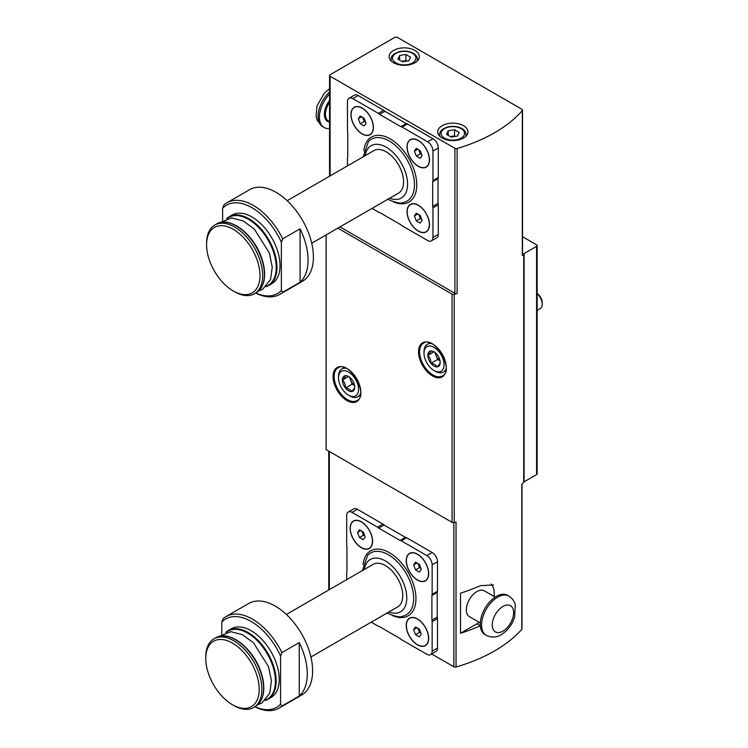 <?xml version="1.0" encoding="UTF-8"?>
<svg xmlns="http://www.w3.org/2000/svg" width="748" height="748" viewBox="0 0 748 748"><rect width="100%" height="100%" fill="white"/><g stroke="black" fill="none" stroke-linecap="round" stroke-linejoin="round"><path stroke-width="1.12" d="M326.109 234.928L326.109 449.623L452.073 522.347A1.889 1.094 0 0 0 454.232 522.553A149.207 86.151 0 0 0 456.037 522.039L456.037 667.001A149.207 86.151 0 0 0 521.777 629.358A1.889 1.094 0 0 0 521.982 628.853L521.982 484.152M521.777 629.358L521.777 484.395A149.207 86.151 0 0 0 523.712 482.123A1.889 1.094 0 0 1 524.086 481.824L536.587 474.606A1.889 1.094 0 0 0 537.148 473.83L537.148 245.587A1.889 1.094 0 0 0 536.587 244.82L522.525 236.695M522.319 110.564A1.889 1.094 0 0 0 522.525 110.078A1.889 1.094 0 0 0 521.973 109.302L397.422 37.4A1.889 1.094 0 0 0 394.757 37.4L330.111 74.716A1.889 1.094 0 0 0 329.559 75.492A1.889 1.094 0 0 0 330.111 76.259L454.915 148.319A1.889 1.094 0 0 0 457.112 148.515A149.207 86.151 0 0 0 522.319 110.564L522.319 255.526A149.207 86.151 0 0 0 523.712 253.881L523.712 482.123M337.844 228.149L452.073 294.104A1.889 1.094 0 0 0 454.232 294.31A149.207 86.151 0 0 0 457.112 293.478A1.889 1.094 0 0 1 454.915 293.281L339.975 226.915M493.437 584.955L480.319 585.684A149.207 86.151 180 0 1 460.525 593.164L460.525 633.257A149.207 86.151 0 0 0 480.291 625.795M417.459 580.083A15.867 9.163 -120 0 0 428.679 573.613A15.867 9.163 -120 0 0 417.459 554.175A15.867 9.163 -120 0 0 406.239 560.654A15.867 9.163 -120 0 0 417.459 580.083M371.232 622.177L377.562 625.833A3.777 2.179 -120 0 0 378.731 626.198L400.096 638.54A3.777 2.179 -120 0 0 401.265 639.512L426.809 654.266A7.555 4.366 -120 0 0 430.586 654.64A7.555 4.366 -120 0 0 432.148 651.181L432.148 621.682A3.777 2.179 -120 0 0 431.886 620.186L431.886 595.511A3.777 2.179 -120 0 0 432.148 594.314L432.148 564.815A7.555 4.366 -120 0 0 426.809 555.568L401.265 540.813A3.777 2.179 -120 0 0 400.096 540.458L378.731 528.116A3.777 2.179 -120 0 0 377.562 527.134L352.018 512.389A7.555 4.366 -120 0 0 348.241 512.015A7.555 4.366 -120 0 0 346.679 515.475L346.679 544.974A3.777 2.179 -120 0 0 346.941 546.47L346.941 571.145A3.777 2.179 -120 0 0 346.679 572.332L346.679 579.644M361.368 547.704A15.867 9.163 -120 0 0 372.588 541.225A15.867 9.163 -120 0 0 361.368 521.795A15.867 9.163 -120 0 0 350.148 528.275A15.867 9.163 -120 0 0 361.368 547.704M417.459 644.86A15.867 9.163 -120 0 0 428.679 638.381A15.867 9.163 -120 0 0 417.459 618.951A15.867 9.163 -120 0 0 406.239 625.431A15.867 9.163 -120 0 0 417.459 644.86M299.265 696.014A52.884 30.537 -120 0 0 299.265 642.588L281.903 652.611A52.884 30.537 -120 0 0 226.074 616.558A52.884 30.537 -120 0 0 223.138 618.69L221.801 622.027A50.995 29.443 -120 0 1 280.565 655.959L280.565 704.233L281.903 706.037L299.265 696.014L299.265 642.588M254.862 706.804A52.884 30.537 -120 0 0 278.957 708.16A52.884 30.537 -120 0 0 281.903 706.037M278.957 708.16L301.668 695.051A52.884 30.537 -120 0 0 301.668 633.986A52.884 30.537 -120 0 0 248.785 603.449L226.074 616.558M281.903 652.611L280.565 655.959M254.993 706.738A50.995 29.443 -120 0 0 280.565 704.233M225.859 632.331L228.28 630.555A39.663 22.898 -120 0 1 267.943 653.453A39.663 22.898 -120 0 1 267.943 699.258L265.194 700.465A39.663 22.898 -120 0 0 267.943 699.258L271.019 697.482A39.663 22.898 -120 0 0 271.019 651.686A39.663 22.898 -120 0 0 231.356 628.778L228.28 630.555A39.663 22.898 -120 0 0 225.887 632.322M221.801 634.033L221.801 622.027M418.263 166.327A15.867 9.163 -120 0 0 429.483 159.848A15.867 9.163 -120 0 0 418.263 140.418A15.867 9.163 -120 0 0 407.043 146.888A15.867 9.163 -120 0 0 418.263 166.327M372.027 208.412L378.366 212.067A3.777 2.179 -120 0 0 379.526 212.432L400.9 224.774A3.777 2.179 -120 0 0 402.059 225.756L427.613 240.501A7.555 4.366 -120 0 0 431.39 240.875A7.555 4.366 -120 0 0 432.952 237.415L432.952 207.916A3.777 2.179 -120 0 0 432.681 206.42L432.681 181.745A3.777 2.179 -120 0 0 432.952 180.558L432.952 151.059A7.555 4.366 -120 0 0 427.613 141.802L402.059 127.057A3.777 2.179 -120 0 0 400.9 126.693L379.526 114.351A3.777 2.179 -120 0 0 378.366 113.369L352.822 98.624A7.555 4.366 -120 0 0 349.045 98.25A7.555 4.366 -120 0 0 347.474 101.709L347.474 131.209A3.777 2.179 -120 0 0 347.745 132.705L347.745 157.379A3.777 2.179 -120 0 0 347.474 158.567L347.474 165.888M362.172 133.939A15.867 9.163 -120 0 0 373.383 127.459A15.867 9.163 -120 0 0 362.172 108.03A15.867 9.163 -120 0 0 350.952 114.509A15.867 9.163 -120 0 0 362.172 133.939M418.263 231.095A15.867 9.163 -120 0 0 429.483 224.615A15.867 9.163 -120 0 0 418.263 205.186A15.867 9.163 -120 0 0 407.043 211.665A15.867 9.163 -120 0 0 418.263 231.095M300.06 282.248A52.884 30.537 -120 0 0 300.06 228.823L282.707 238.846A52.884 30.537 -120 0 0 226.878 202.802A52.884 30.537 -120 0 0 223.942 204.924L222.605 208.262A50.995 29.443 -120 0 1 281.37 242.193L281.37 290.467L282.707 292.272L300.06 282.248L300.06 228.823M255.666 293.048A52.884 30.537 -120 0 0 279.761 294.394A52.884 30.537 -120 0 0 282.707 292.272M279.761 294.394L302.463 281.285A52.884 30.537 -120 0 0 302.463 220.221A52.884 30.537 -120 0 0 249.58 189.693L226.878 202.802M282.707 238.846L281.37 242.193M255.788 292.973A50.995 29.443 -120 0 0 281.37 290.467M266.017 286.68A39.663 22.898 -120 0 0 268.747 285.493L271.814 283.716A39.663 22.898 -120 0 0 271.814 237.92A39.663 22.898 -120 0 0 232.151 215.022L229.084 216.789A39.663 22.898 -120 0 0 226.681 218.556M222.605 220.267L222.605 208.262M431.39 240.875L436.729 237.789A7.555 4.366 -120 0 0 438.291 234.33L438.291 204.83A3.777 2.179 -120 0 0 438.029 203.334L438.029 178.66A3.777 2.179 -120 0 0 438.291 177.472L438.291 147.973A7.555 4.366 -120 0 0 432.952 138.717L407.408 123.972A3.777 2.179 -120 0 0 406.239 123.607L384.874 111.265A3.777 2.179 -120 0 0 383.705 110.293L358.161 95.538A7.555 4.366 -120 0 0 354.384 95.164L349.045 98.25M523.712 253.881A1.889 1.094 0 0 1 524.086 253.581L536.587 246.363A1.889 1.094 0 0 0 537.148 245.587M522.319 255.526A1.889 1.094 0 0 0 522.525 255.04L522.525 110.078M414.925 50.434A15.11 8.724 180 0 1 419.348 56.596A15.11 8.724 180 0 1 404.238 65.319A15.11 8.724 180 0 1 389.128 56.596A15.11 8.724 180 0 1 398.46 48.536A15.11 8.724 180 0 1 414.925 50.434M463.536 125.692A15.11 8.724 180 0 1 467.958 131.854A15.11 8.724 180 0 1 452.849 140.577A15.11 8.724 180 0 1 437.739 131.854A15.11 8.724 180 0 1 447.07 123.794A15.11 8.724 180 0 1 463.536 125.692M430.586 654.64L435.925 651.555A7.555 4.366 -120 0 0 437.496 648.095L437.496 618.596A3.777 2.179 -120 0 0 437.225 617.1L437.225 592.425A3.777 2.179 -120 0 0 437.496 591.238L437.496 561.739A7.555 4.366 -120 0 0 432.148 552.482L406.603 537.737A3.777 2.179 -120 0 0 405.444 537.373L384.07 525.031A3.777 2.179 -120 0 0 382.911 524.049L357.357 509.304A7.555 4.366 -120 0 0 353.58 508.93L348.241 512.015M431.69 654.004L453.858 666.795A1.889 1.094 0 0 0 456.037 667.001M457.477 136.071L459.169 132.424L454.541 129.75L448.23 130.732L446.528 134.378L451.156 137.043L457.477 136.071M408.866 60.812L410.559 57.166L405.93 54.492L399.61 55.474L397.917 59.12L402.546 61.794L408.866 60.812M455.373 136.398L454.541 135.921L454.541 129.75M448.23 135.351L448.23 130.732M454.541 135.921L450.333 136.566M406.753 61.14L405.93 60.663L405.93 54.492M399.61 60.102L399.61 55.474M405.93 60.663L401.713 61.317M379.526 114.351L384.874 111.265M432.681 206.42L438.029 203.334M432.681 181.745L438.029 178.66M400.9 126.693L406.239 123.607M311.72 243.231L398.488 193.143A24.553 14.175 -120 0 0 398.488 164.784A24.553 14.175 -120 0 0 373.935 150.61L287.167 200.707M234.62 291.776L233.283 291.009A37.774 21.814 -120 0 0 233.292 291.009L234.62 291.776A39.663 22.898 -120 0 0 254.451 293.74A39.663 22.898 -120 0 0 254.451 247.943A39.663 22.898 -120 0 0 214.788 225.045A39.663 22.898 -120 0 0 206.579 243.203L206.579 244.746A37.774 21.814 -120 0 0 233.283 291.009A37.774 21.814 -120 0 0 259.995 275.582A37.774 21.814 -120 0 0 233.292 229.318A37.774 21.814 -120 0 0 206.579 244.746M426.164 166.907A15.68 9.051 -120 0 0 426.229 166.869A15.68 9.051 -120 0 0 429.483 159.773M418.328 140.456A15.68 9.051 -120 0 0 410.559 139.717A15.68 9.051 -120 0 0 410.493 139.754M418.263 166.168A15.68 9.051 -120 0 0 426.098 166.944A15.68 9.051 -120 0 0 426.098 148.843A15.68 9.051 -120 0 0 410.418 139.792A15.68 9.051 -120 0 0 408.015 152.358A15.68 9.051 -120 0 0 418.263 166.168M420.189 150.629L416.337 148.403L414.401 151.143L416.337 156.108L420.189 158.342L422.115 155.593L420.189 150.629M370.073 134.518A15.68 9.051 -120 0 0 370.138 134.481A15.68 9.051 -120 0 0 373.383 127.384M362.238 108.067A15.68 9.051 -120 0 0 354.459 107.329A15.68 9.051 -120 0 0 354.393 107.366M362.172 133.78A15.68 9.051 -120 0 0 370.008 134.565A15.68 9.051 -120 0 0 370.008 116.464A15.68 9.051 -120 0 0 354.328 107.403A15.68 9.051 -120 0 0 351.925 119.97A15.68 9.051 -120 0 0 362.172 133.78M426.164 231.674A15.68 9.051 -120 0 0 426.229 231.637A15.68 9.051 -120 0 0 429.483 224.54M418.328 205.223A15.68 9.051 -120 0 0 410.559 204.484A15.68 9.051 -120 0 0 410.493 204.522M418.263 230.945A15.68 9.051 -120 0 0 426.098 231.721A15.68 9.051 -120 0 0 426.098 213.619A15.68 9.051 -120 0 0 410.418 204.569A15.68 9.051 -120 0 0 408.015 217.126A15.68 9.051 -120 0 0 418.263 230.945M364.098 118.24L360.237 116.015L358.311 118.754L360.237 123.729L364.098 125.954L366.024 123.214L364.098 118.24M420.189 215.396L416.337 213.171L414.401 215.91L416.337 220.884L420.189 223.11L422.115 220.37L420.189 215.396M417.749 149.217L414.401 151.143M418.796 149.824L420.339 153.798L416.337 156.108M420.339 153.798L421.732 154.602M417.749 213.984L414.401 215.91M418.796 214.592L420.339 218.566L416.337 220.884M420.339 218.566L421.732 219.37M361.649 116.828L358.311 118.754M362.705 117.436L364.248 121.41L360.237 123.729M364.248 121.41L365.641 122.214M329.559 128.488A22.664 13.09 -60 0 1 324.127 127.506A22.664 13.09 -60 0 1 329.559 94.07M400.096 540.458L405.444 537.373M378.731 528.116L384.07 525.031M431.886 620.186L437.225 617.1M431.886 595.511L437.225 592.425M310.916 656.996L397.684 606.899A24.553 14.175 -120 0 0 397.684 578.55A24.553 14.175 -120 0 0 373.13 564.375L286.362 614.463M233.825 705.542L232.488 704.766L233.825 705.542A39.663 22.898 -120 0 0 253.656 707.505A39.663 22.898 -120 0 0 253.656 661.709A39.663 22.898 -120 0 0 213.993 638.801A39.663 22.898 -120 0 0 205.775 656.959L205.775 658.502A37.774 21.814 -120 0 0 232.488 704.766A37.774 21.814 -120 0 0 259.201 689.347A37.774 21.814 -120 0 0 232.488 643.084A37.774 21.814 -120 0 0 205.775 658.502M425.36 580.672A15.68 9.051 -120 0 0 425.434 580.635A15.68 9.051 -120 0 0 428.679 573.529M417.524 554.221A15.68 9.051 -120 0 0 409.754 553.483A15.68 9.051 -120 0 0 409.689 553.52M417.459 579.934A15.68 9.051 -120 0 0 425.294 580.71A15.68 9.051 -120 0 0 425.294 562.608A15.68 9.051 -120 0 0 409.624 553.557A15.68 9.051 -120 0 0 407.221 566.114A15.68 9.051 -120 0 0 417.459 579.934M419.385 564.394L415.533 562.169L413.607 564.908L415.533 569.873L419.385 572.098L421.311 569.359L419.385 564.394M369.269 548.284A15.68 9.051 -120 0 0 369.334 548.247A15.68 9.051 -120 0 0 372.588 541.15M361.434 521.833A15.68 9.051 -120 0 0 353.664 521.094A15.68 9.051 -120 0 0 353.598 521.132M361.368 547.545A15.68 9.051 -120 0 0 369.203 548.321A15.68 9.051 -120 0 0 369.203 530.22A15.68 9.051 -120 0 0 353.524 521.169A15.68 9.051 -120 0 0 351.121 533.735A15.68 9.051 -120 0 0 361.368 547.545M425.36 645.44A15.68 9.051 -120 0 0 425.434 645.402A15.68 9.051 -120 0 0 428.679 638.306M417.524 618.989A15.68 9.051 -120 0 0 409.754 618.25A15.68 9.051 -120 0 0 409.689 618.287M417.459 644.701A15.68 9.051 -120 0 0 425.294 645.477A15.68 9.051 -120 0 0 425.294 627.376A15.68 9.051 -120 0 0 409.624 618.325A15.68 9.051 -120 0 0 407.221 630.891A15.68 9.051 -120 0 0 417.459 644.701M363.294 532.006L359.442 529.78L357.507 532.52L359.442 537.494L363.294 539.719L365.22 536.971L363.294 532.006M419.385 629.162L415.533 626.936L413.607 629.676L415.533 634.65L419.385 636.875L421.311 634.126L419.385 629.162M416.945 562.982L413.607 564.908M417.992 563.59L419.535 567.564L415.533 569.873M419.535 567.564L420.928 568.368M416.945 627.75L413.607 629.676M417.992 628.357L419.535 632.331L415.533 634.65M419.535 632.331L420.928 633.135M360.854 530.594L357.507 532.52M361.901 531.202L363.444 535.175L359.442 537.494M363.444 535.175L364.837 535.979M460.525 633.257L476.887 623.804A24.553 14.175 120 0 0 479.178 622.308M494.101 596.465A24.553 14.175 120 0 0 491.109 584.048M480.263 622.934L469.435 616.679A14.923 8.611 -60 0 1 469.426 599.447A14.923 8.611 -60 0 1 484.349 590.836L495.185 597.091M486.256 635.342L484.928 634.566A22.664 13.09 -60 0 1 484.928 608.395A22.664 13.09 -60 0 1 507.593 595.315L508.921 596.081A22.664 13.09 -60 0 0 486.256 609.171A22.664 13.09 -60 0 0 486.256 635.342C491.679 637.801 496.719 637.548 501.366 634.594C507.677 630.648 512.081 624.861 514.605 617.222L515.297 604.945C515.12 604.337 514.53 599.905 508.921 596.081M440.189 362.5A8.724 5.04 60 0 1 437.103 366.894A8.724 5.04 60 0 1 430.932 363.332C430.988 360.078 429.96 357.422 427.856 355.375C429.95 353.308 430.979 351.841 430.932 350.99A8.724 5.04 60 0 1 434.018 351.822A8.724 5.04 60 0 1 437.103 354.552A8.724 5.04 60 0 1 440.189 362.5C440.245 363.332 439.216 364.8 437.103 366.894C436.131 365.089 434.074 363.902 430.932 363.332A8.724 5.04 60 0 1 427.856 355.375A8.724 5.04 60 0 1 430.932 350.99M435.355 371.279L434.018 370.503A14.165 8.181 60 0 1 424.004 353.159A14.165 8.181 60 0 1 434.018 347.371A14.165 8.181 60 0 1 444.041 364.725A14.165 8.181 60 0 1 434.018 370.503L435.355 371.279A16.054 9.266 60 0 0 443.386 372.074L445.771 370.69M424.004 353.159L424.004 351.616A16.054 9.266 60 0 1 427.332 344.267A16.054 9.266 60 0 1 431.531 343.622M446.042 368.755A16.054 9.266 60 0 1 443.386 372.074M537.148 293.758A9.444 5.451 60 0 1 542.225 304.184A9.444 5.451 60 0 1 540.271 308.503L537.148 310.308M537.148 293.543A7.592 4.385 60 0 1 542.225 302.669L542.225 304.184M440.03 360.826A7.555 4.366 60 0 1 436.075 355.496L437.617 359.47L440.039 360.873M434.859 352.364L436.075 355.496A7.555 4.366 60 0 1 435.401 352.794M433.952 351.859L427.856 355.375M437.617 359.47L430.932 363.332M354.711 387.174A8.724 5.04 60 0 1 351.625 391.569A8.724 5.04 60 0 1 345.464 388.006C345.52 384.752 344.491 382.097 342.378 380.059C344.473 377.983 345.501 376.515 345.464 375.664A8.724 5.04 60 0 1 348.549 376.496A8.724 5.04 60 0 1 351.625 379.227A8.724 5.04 60 0 1 354.711 387.174C354.767 388.006 353.739 389.474 351.625 391.569C350.653 389.764 348.596 388.577 345.464 388.006A8.724 5.04 60 0 1 342.378 380.059A8.724 5.04 60 0 1 345.464 375.664M349.877 395.954L348.549 395.178A14.165 8.181 60 0 1 338.526 377.834A14.165 8.181 60 0 1 348.549 372.046A14.165 8.181 60 0 1 358.563 389.399A14.165 8.181 60 0 1 348.549 395.178L349.877 395.954A16.054 9.266 60 0 0 357.909 396.749L360.302 395.365M338.526 377.834L338.526 376.291A16.054 9.266 60 0 1 341.855 368.942A16.054 9.266 60 0 1 346.062 368.296M360.573 393.429A16.054 9.266 60 0 1 357.909 396.749M354.561 385.501A7.555 4.366 60 0 1 350.597 380.171L352.14 384.145L354.571 385.547M349.381 377.039L350.597 380.171A7.555 4.366 60 0 1 349.924 377.469M348.475 376.534L342.378 380.059M352.14 384.145L345.464 388.006M457.112 148.515L457.112 293.478M454.232 294.31L454.232 522.553M392.457 615.529A37.531 21.673 -120 0 0 415.935 597.465A37.531 21.673 -120 0 0 390.428 553.286A37.531 21.673 -120 0 0 363.051 564.581M393.261 201.764A37.531 21.673 -120 0 0 416.739 183.699A37.531 21.673 -120 0 0 391.232 139.521A37.531 21.673 -120 0 0 363.846 150.825M454.915 148.319L454.915 293.281M330.111 76.259L330.111 175.911M536.587 246.363L536.587 474.606M432.419 375.907A19.644 11.342 -120 0 0 444.443 358.788A19.644 11.342 -120 0 0 420.385 344.903A19.644 11.342 -120 0 0 432.419 375.907M346.941 400.582A19.644 11.342 -120 0 0 358.975 383.462A19.644 11.342 -120 0 0 334.917 369.577A19.644 11.342 -120 0 0 346.941 400.582M452.073 294.104L452.073 522.347M524.086 253.581L524.086 481.824M329.316 589.667L329.316 451.474M453.858 666.795L453.858 522.628M347.474 399.656A18.887 10.902 -120 0 0 356.918 400.591C369.531 395.421 348.811 359.536 338.031 367.876A18.887 10.902 -120 0 0 335.141 383.013A18.887 10.902 -120 0 0 347.474 399.656M432.952 374.982A18.887 10.902 -120 0 0 442.395 375.917C455.008 370.746 434.289 334.861 423.508 343.201A18.887 10.902 -120 0 0 420.61 358.339A18.887 10.902 -120 0 0 432.952 374.982M466.069 136.08L466.069 134.631A13.221 7.63 180 0 1 465.686 136.454M440.011 136.454A13.221 7.63 180 0 1 439.628 134.631L439.628 136.08M461.133 128.619A11.706 6.76 180 0 1 455.878 139.932A11.706 6.76 180 0 1 441.544 131.648A11.706 6.76 180 0 1 461.133 128.619M417.459 60.822L417.459 59.373A13.221 7.63 180 0 1 417.075 61.196M391.4 61.196A13.221 7.63 180 0 1 391.017 59.373L391.017 60.822M412.522 53.36A11.706 6.76 180 0 1 407.267 64.674A11.706 6.76 180 0 1 392.924 56.39A11.706 6.76 180 0 1 412.522 53.36M378.366 113.369L383.705 110.293M352.822 98.624L358.161 95.538M432.952 237.415L438.291 234.33M432.952 207.916L438.291 204.83M432.952 180.558L438.291 177.472M432.952 151.059L438.291 147.973M427.613 141.802L432.952 138.717M402.059 127.057L407.408 123.972M387.38 199.146C395.786 202.802 401.162 203.895 403.509 202.428A35.708 20.617 -120 0 0 407.062 159.829A35.708 20.617 -120 0 0 368.399 141.624L363.182 156.818M389.68 198.229A30.219 17.447 -120 0 0 407.548 182.858A30.219 17.447 -120 0 0 387.371 147.908A30.219 17.447 -120 0 0 365.127 155.696M265.998 286.699L268.747 285.493A39.663 22.898 -120 0 0 268.747 239.697A39.663 22.898 -120 0 0 229.084 216.789L226.663 218.566M266.456 286.232A39.289 22.683 -120 0 0 268.093 240.071A39.289 22.683 -120 0 0 227.299 218.407M262.67 284.81A39.289 22.683 -120 0 0 256.471 246.784A39.289 22.683 -120 0 0 226.635 222.399M216.527 224.035C229.543 215.443 254.432 234.779 261.865 258.668C266.858 275.171 264.97 286.521 256.19 292.739A39.663 22.898 -120 0 0 256.19 246.943A39.663 22.898 -120 0 0 216.527 224.035L214.788 225.045M329.559 121.7L328.531 121.111A14.923 8.611 -60 0 1 329.559 102.242M329.559 122.12A15.68 9.051 -60 0 1 329.559 100.438M324.127 127.506L322.79 126.73A22.664 13.09 -60 0 1 329.559 91.995M401.265 540.813L406.603 537.737M426.809 555.568L432.148 552.482M377.562 527.134L382.911 524.049M352.018 512.389L357.357 509.304M432.148 651.181L437.496 648.095M432.148 621.682L437.496 618.596M432.148 594.314L437.496 591.238M432.148 564.815L437.496 561.739M386.576 612.911C394.991 616.567 400.358 617.661 402.704 616.193A35.708 20.617 -120 0 0 406.267 573.594A35.708 20.617 -120 0 0 367.595 555.381L362.378 570.584M388.876 611.986A30.219 17.447 -120 0 0 406.744 596.614A30.219 17.447 -120 0 0 386.566 561.673A30.219 17.447 -120 0 0 364.323 569.462M265.652 699.997A39.289 22.683 -120 0 0 267.288 653.836A39.289 22.683 -120 0 0 226.494 632.172M261.865 698.576A39.289 22.683 -120 0 0 255.666 660.54A39.289 22.683 -120 0 0 225.831 636.165M215.723 637.801C228.738 629.208 253.637 648.535 261.061 672.433C266.064 688.927 264.166 700.287 255.395 706.505A39.663 22.898 -120 0 0 255.395 660.699A39.663 22.898 -120 0 0 215.723 637.801L213.993 638.801M480.291 625.767L476.887 623.804M502.937 631.134A15.11 8.724 -60 0 1 493.68 617.97A15.11 8.724 -60 0 1 512.184 607.283A15.11 8.724 -60 0 1 502.937 631.134M329.559 75.492L329.559 176.229M328.755 589.994L328.755 451.156M466.069 134.631C465.985 132.162 464.592 130.133 461.89 128.544C457.72 126.347 453.045 125.814 447.865 126.954C439.291 130.04 440.105 132.461 439.628 134.631M417.459 59.373C417.375 56.904 415.981 54.875 413.27 53.286C409.109 51.088 404.434 50.565 399.254 51.696C390.68 54.782 391.494 57.203 391.017 59.373M219.276 222.829L231.628 217.92L243.222 220.931L254.357 229.112L269.345 252.955L272.244 267.045L270.561 279.462L262.688 289.252L258.612 290.963M256.19 292.739L254.451 293.74M322.79 126.73L317.32 120.531L316.077 116.127L317.059 105.749L324.333 93.107L329.559 88.703M218.472 636.595L230.833 631.686L242.417 634.697L253.553 642.869L268.541 666.72L271.44 680.802L269.757 693.228L261.884 703.017L257.808 704.728M255.395 706.505L253.656 707.505M427.332 344.267L429.717 342.883M341.855 368.942L344.248 367.558"/></g></svg>
